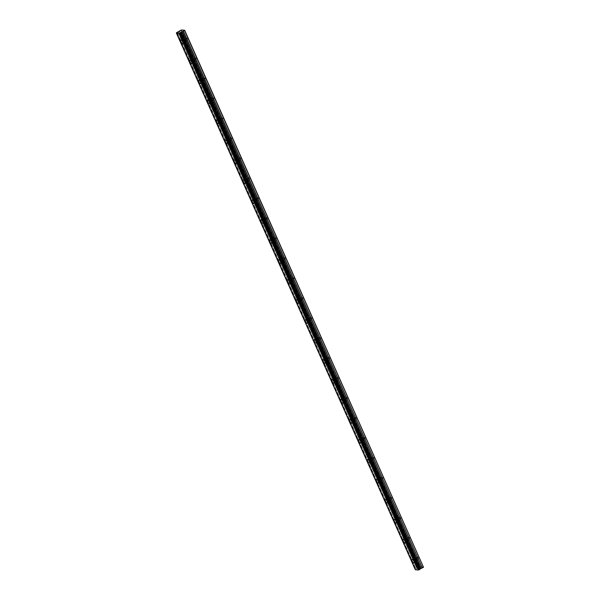 <?xml version="1.0" encoding="UTF-8"?>
<svg xmlns="http://www.w3.org/2000/svg" width="600" height="600" viewBox="0 0 600 600"><rect width="100%" height="100%" fill="white"/><g stroke="black" fill="none" stroke-linecap="round" stroke-linejoin="round"><path stroke-width="0.45" stroke-dasharray="3 2.25" d="M183.833 40.275A1.268 0.517 59.4 0 1 183.795 39.225A1.268 0.517 59.4 0 1 185.04 40.373A1.268 0.517 59.4 0 1 185.085 41.415A1.268 0.517 59.4 0 1 183.833 40.275M186.278 38.828A1.268 0.517 59.4 0 1 186.233 37.777A1.268 0.517 59.4 0 1 187.485 38.925A1.268 0.517 59.4 0 1 187.53 39.968A1.268 0.517 59.4 0 1 186.278 38.828M415.013 559.515A1.268 0.517 59.4 0 1 414.975 558.465A1.268 0.517 59.4 0 1 416.228 559.612A1.268 0.517 59.4 0 1 416.265 560.655A1.268 0.517 59.4 0 1 415.013 559.515M417.457 558.067A1.268 0.517 59.4 0 1 417.412 557.025A1.268 0.517 59.4 0 1 418.665 558.165A1.268 0.517 59.4 0 1 418.71 559.207A1.268 0.517 59.4 0 1 417.457 558.067M406.125 539.543A1.268 0.517 59.4 0 1 406.08 538.5A1.268 0.517 59.4 0 1 407.332 539.64A1.268 0.517 59.4 0 1 407.377 540.683A1.268 0.517 59.4 0 1 406.125 539.543M408.57 538.095A1.268 0.517 59.4 0 1 408.525 537.053A1.268 0.517 59.4 0 1 409.778 538.192A1.268 0.517 59.4 0 1 409.822 539.235A1.268 0.517 59.4 0 1 408.57 538.095M397.23 519.57A1.268 0.517 59.4 0 1 397.192 518.528A1.268 0.517 59.4 0 1 398.438 519.668A1.268 0.517 59.4 0 1 398.482 520.71A1.268 0.517 59.4 0 1 397.23 519.57M399.675 518.123A1.268 0.517 59.4 0 1 399.63 517.08A1.268 0.517 59.4 0 1 400.882 518.22A1.268 0.517 59.4 0 1 400.928 519.27A1.268 0.517 59.4 0 1 399.675 518.123M388.342 499.597A1.268 0.517 59.4 0 1 388.298 498.555A1.268 0.517 59.4 0 1 389.55 499.702A1.268 0.517 59.4 0 1 389.595 500.745A1.268 0.517 59.4 0 1 388.342 499.597M390.787 498.15A1.268 0.517 59.4 0 1 390.743 497.107A1.268 0.517 59.4 0 1 391.995 498.255A1.268 0.517 59.4 0 1 392.033 499.298A1.268 0.517 59.4 0 1 390.787 498.15M379.447 479.632A1.268 0.517 59.4 0 1 379.403 478.582A1.268 0.517 59.4 0 1 380.655 479.73A1.268 0.517 59.4 0 1 380.7 480.772A1.268 0.517 59.4 0 1 379.447 479.632M381.892 478.185A1.268 0.517 59.4 0 1 381.847 477.135A1.268 0.517 59.4 0 1 383.1 478.283A1.268 0.517 59.4 0 1 383.145 479.325A1.268 0.517 59.4 0 1 381.892 478.185M370.56 459.66A1.268 0.517 59.4 0 1 370.515 458.618A1.268 0.517 59.4 0 1 371.767 459.757A1.268 0.517 59.4 0 1 371.812 460.8A1.268 0.517 59.4 0 1 370.56 459.66M373.005 458.213A1.268 0.517 59.4 0 1 372.96 457.17A1.268 0.517 59.4 0 1 374.212 458.31A1.268 0.517 59.4 0 1 374.25 459.353A1.268 0.517 59.4 0 1 373.005 458.213M361.665 439.688A1.268 0.517 59.4 0 1 361.62 438.645A1.268 0.517 59.4 0 1 362.873 439.785A1.268 0.517 59.4 0 1 362.918 440.827A1.268 0.517 59.4 0 1 361.665 439.688M364.11 438.24A1.268 0.517 59.4 0 1 364.065 437.197A1.268 0.517 59.4 0 1 365.317 438.338A1.268 0.517 59.4 0 1 365.362 439.38A1.268 0.517 59.4 0 1 364.11 438.24M352.778 419.715A1.268 0.517 59.4 0 1 352.733 418.673A1.268 0.517 59.4 0 1 353.985 419.812A1.268 0.517 59.4 0 1 354.03 420.862A1.268 0.517 59.4 0 1 352.778 419.715M355.215 418.268A1.268 0.517 59.4 0 1 355.178 417.225A1.268 0.517 59.4 0 1 356.43 418.373A1.268 0.517 59.4 0 1 356.468 419.415A1.268 0.517 59.4 0 1 355.215 418.268M343.882 399.743A1.268 0.517 59.4 0 1 343.837 398.7A1.268 0.517 59.4 0 1 345.09 399.847A1.268 0.517 59.4 0 1 345.135 400.89A1.268 0.517 59.4 0 1 343.882 399.743M346.327 398.303A1.268 0.517 59.4 0 1 346.282 397.252A1.268 0.517 59.4 0 1 347.535 398.4A1.268 0.517 59.4 0 1 347.58 399.442A1.268 0.517 59.4 0 1 346.327 398.303M334.995 379.778A1.268 0.517 59.4 0 1 334.95 378.735A1.268 0.517 59.4 0 1 336.202 379.875A1.268 0.517 59.4 0 1 336.24 380.918A1.268 0.517 59.4 0 1 334.995 379.778M337.433 378.33A1.268 0.517 59.4 0 1 337.395 377.288A1.268 0.517 59.4 0 1 338.647 378.428A1.268 0.517 59.4 0 1 338.685 379.47A1.268 0.517 59.4 0 1 337.433 378.33M326.1 359.805A1.268 0.517 59.4 0 1 326.055 358.763A1.268 0.517 59.4 0 1 327.308 359.903A1.268 0.517 59.4 0 1 327.353 360.945A1.268 0.517 59.4 0 1 326.1 359.805M328.545 358.358A1.268 0.517 59.4 0 1 328.5 357.315A1.268 0.517 59.4 0 1 329.752 358.455A1.268 0.517 59.4 0 1 329.798 359.498A1.268 0.517 59.4 0 1 328.545 358.358M317.205 339.832A1.268 0.517 59.4 0 1 317.168 338.79A1.268 0.517 59.4 0 1 318.42 339.93A1.268 0.517 59.4 0 1 318.457 340.98A1.268 0.517 59.4 0 1 317.205 339.832M319.65 338.385A1.268 0.517 59.4 0 1 319.612 337.343A1.268 0.517 59.4 0 1 320.858 338.483A1.268 0.517 59.4 0 1 320.903 339.532A1.268 0.517 59.4 0 1 319.65 338.385M308.317 319.86A1.268 0.517 59.4 0 1 308.272 318.817A1.268 0.517 59.4 0 1 309.525 319.965A1.268 0.517 59.4 0 1 309.57 321.007A1.268 0.517 59.4 0 1 308.317 319.86M310.763 318.413A1.268 0.517 59.4 0 1 310.718 317.37A1.268 0.517 59.4 0 1 311.97 318.517A1.268 0.517 59.4 0 1 312.015 319.56A1.268 0.517 59.4 0 1 310.763 318.413M299.423 299.895A1.268 0.517 59.4 0 1 299.385 298.845A1.268 0.517 59.4 0 1 300.638 299.993A1.268 0.517 59.4 0 1 300.675 301.035A1.268 0.517 59.4 0 1 299.423 299.895M301.868 298.447A1.268 0.517 59.4 0 1 301.822 297.405A1.268 0.517 59.4 0 1 303.075 298.545A1.268 0.517 59.4 0 1 303.12 299.587A1.268 0.517 59.4 0 1 301.868 298.447M290.535 279.923A1.268 0.517 59.4 0 1 290.49 278.88A1.268 0.517 59.4 0 1 291.743 280.02A1.268 0.517 59.4 0 1 291.788 281.062A1.268 0.517 59.4 0 1 290.535 279.923M292.98 278.475A1.268 0.517 59.4 0 1 292.935 277.433A1.268 0.517 59.4 0 1 294.188 278.572A1.268 0.517 59.4 0 1 294.233 279.615A1.268 0.517 59.4 0 1 292.98 278.475M281.64 259.95A1.268 0.517 59.4 0 1 281.603 258.907A1.268 0.517 59.4 0 1 282.847 260.048A1.268 0.517 59.4 0 1 282.892 261.09A1.268 0.517 59.4 0 1 281.64 259.95M284.085 258.502A1.268 0.517 59.4 0 1 284.04 257.46A1.268 0.517 59.4 0 1 285.293 258.6A1.268 0.517 59.4 0 1 285.337 259.65A1.268 0.517 59.4 0 1 284.085 258.502M272.752 239.978A1.268 0.517 59.4 0 1 272.707 238.935A1.268 0.517 59.4 0 1 273.96 240.083A1.268 0.517 59.4 0 1 274.005 241.125A1.268 0.517 59.4 0 1 272.752 239.978M275.197 238.53A1.268 0.517 59.4 0 1 275.153 237.487A1.268 0.517 59.4 0 1 276.405 238.635A1.268 0.517 59.4 0 1 276.442 239.678A1.268 0.517 59.4 0 1 275.197 238.53M263.858 220.013A1.268 0.517 59.4 0 1 263.812 218.962A1.268 0.517 59.4 0 1 265.065 220.11A1.268 0.517 59.4 0 1 265.11 221.153A1.268 0.517 59.4 0 1 263.858 220.013M266.303 218.565A1.268 0.517 59.4 0 1 266.257 217.515A1.268 0.517 59.4 0 1 267.51 218.663A1.268 0.517 59.4 0 1 267.555 219.705A1.268 0.517 59.4 0 1 266.303 218.565M254.97 200.04A1.268 0.517 59.4 0 1 254.925 198.998A1.268 0.517 59.4 0 1 256.178 200.138A1.268 0.517 59.4 0 1 256.222 201.18A1.268 0.517 59.4 0 1 254.97 200.04M257.407 198.593A1.268 0.517 59.4 0 1 257.37 197.55A1.268 0.517 59.4 0 1 258.623 198.69A1.268 0.517 59.4 0 1 258.66 199.733A1.268 0.517 59.4 0 1 257.407 198.593M246.075 180.067A1.268 0.517 59.4 0 1 246.03 179.025A1.268 0.517 59.4 0 1 247.282 180.165A1.268 0.517 59.4 0 1 247.327 181.208A1.268 0.517 59.4 0 1 246.075 180.067M248.52 178.62A1.268 0.517 59.4 0 1 248.475 177.578A1.268 0.517 59.4 0 1 249.728 178.718A1.268 0.517 59.4 0 1 249.772 179.76A1.268 0.517 59.4 0 1 248.52 178.62M237.188 160.095A1.268 0.517 59.4 0 1 237.142 159.053A1.268 0.517 59.4 0 1 238.395 160.192A1.268 0.517 59.4 0 1 238.433 161.243A1.268 0.517 59.4 0 1 237.188 160.095M239.625 158.648A1.268 0.517 59.4 0 1 239.587 157.605A1.268 0.517 59.4 0 1 240.84 158.752A1.268 0.517 59.4 0 1 240.877 159.795A1.268 0.517 59.4 0 1 239.625 158.648M228.292 140.123A1.268 0.517 59.4 0 1 228.248 139.08A1.268 0.517 59.4 0 1 229.5 140.227A1.268 0.517 59.4 0 1 229.545 141.27A1.268 0.517 59.4 0 1 228.292 140.123M230.737 138.683A1.268 0.517 59.4 0 1 230.692 137.632A1.268 0.517 59.4 0 1 231.945 138.78A1.268 0.517 59.4 0 1 231.99 139.822A1.268 0.517 59.4 0 1 230.737 138.683M219.397 120.157A1.268 0.517 59.4 0 1 219.36 119.108A1.268 0.517 59.4 0 1 220.612 120.255A1.268 0.517 59.4 0 1 220.65 121.297A1.268 0.517 59.4 0 1 219.397 120.157M221.843 118.71A1.268 0.517 59.4 0 1 221.805 117.667A1.268 0.517 59.4 0 1 223.05 118.808A1.268 0.517 59.4 0 1 223.095 119.85A1.268 0.517 59.4 0 1 221.843 118.71M210.51 100.185A1.268 0.517 59.4 0 1 210.465 99.142A1.268 0.517 59.4 0 1 211.718 100.282A1.268 0.517 59.4 0 1 211.763 101.325A1.268 0.517 59.4 0 1 210.51 100.185M212.955 98.738A1.268 0.517 59.4 0 1 212.91 97.695A1.268 0.517 59.4 0 1 214.163 98.835A1.268 0.517 59.4 0 1 214.208 99.877A1.268 0.517 59.4 0 1 212.955 98.738M201.615 80.213A1.268 0.517 59.4 0 1 201.577 79.17A1.268 0.517 59.4 0 1 202.83 80.31A1.268 0.517 59.4 0 1 202.868 81.36A1.268 0.517 59.4 0 1 201.615 80.213M204.06 78.765A1.268 0.517 59.4 0 1 204.015 77.722A1.268 0.517 59.4 0 1 205.267 78.863A1.268 0.517 59.4 0 1 205.312 79.912A1.268 0.517 59.4 0 1 204.06 78.765M192.728 60.24A1.268 0.517 59.4 0 1 192.683 59.198A1.268 0.517 59.4 0 1 193.935 60.345A1.268 0.517 59.4 0 1 193.98 61.387A1.268 0.517 59.4 0 1 192.728 60.24M195.173 58.793A1.268 0.517 59.4 0 1 195.127 57.75A1.268 0.517 59.4 0 1 196.38 58.898A1.268 0.517 59.4 0 1 196.425 59.94A1.268 0.517 59.4 0 1 195.173 58.793M185.377 40.395A1.98 0.802 -120.6 0 0 183.435 38.617A1.98 0.802 -120.6 0 0 183.502 40.245A1.98 0.802 -120.6 0 0 185.445 42.023A1.98 0.802 -120.6 0 0 185.377 40.395M416.558 559.643A1.98 0.802 -120.6 0 0 414.615 557.857A1.98 0.802 -120.6 0 0 414.683 559.485A1.98 0.802 -120.6 0 0 416.625 561.263A1.98 0.802 -120.6 0 0 416.558 559.643M407.67 539.67A1.98 0.802 -120.6 0 0 405.72 537.893A1.98 0.802 -120.6 0 0 405.787 539.513A1.98 0.802 -120.6 0 0 407.737 541.29A1.98 0.802 -120.6 0 0 407.67 539.67M398.775 519.697A1.98 0.802 -120.6 0 0 396.832 517.92A1.98 0.802 -120.6 0 0 396.9 519.54A1.98 0.802 -120.6 0 0 398.842 521.317A1.98 0.802 -120.6 0 0 398.775 519.697M389.888 499.725A1.98 0.802 -120.6 0 0 387.938 497.947A1.98 0.802 -120.6 0 0 388.005 499.575A1.98 0.802 -120.6 0 0 389.955 501.353A1.98 0.802 -120.6 0 0 389.888 499.725M380.993 479.752A1.98 0.802 -120.6 0 0 379.05 477.975A1.98 0.802 -120.6 0 0 379.11 479.603A1.98 0.802 -120.6 0 0 381.06 481.38A1.98 0.802 -120.6 0 0 380.993 479.752M372.105 459.787A1.98 0.802 -120.6 0 0 370.155 458.01A1.98 0.802 -120.6 0 0 370.222 459.63A1.98 0.802 -120.6 0 0 372.173 461.408A1.98 0.802 -120.6 0 0 372.105 459.787M363.21 439.815A1.98 0.802 -120.6 0 0 361.26 438.037A1.98 0.802 -120.6 0 0 361.327 439.658A1.98 0.802 -120.6 0 0 363.278 441.435A1.98 0.802 -120.6 0 0 363.21 439.815M354.322 419.842A1.98 0.802 -120.6 0 0 352.373 418.065A1.98 0.802 -120.6 0 0 352.44 419.692A1.98 0.802 -120.6 0 0 354.382 421.47A1.98 0.802 -120.6 0 0 354.322 419.842M345.428 399.87A1.98 0.802 -120.6 0 0 343.478 398.092A1.98 0.802 -120.6 0 0 343.545 399.72A1.98 0.802 -120.6 0 0 345.495 401.498A1.98 0.802 -120.6 0 0 345.428 399.87M336.532 379.905A1.98 0.802 -120.6 0 0 334.59 378.127A1.98 0.802 -120.6 0 0 334.657 379.748A1.98 0.802 -120.6 0 0 336.6 381.525A1.98 0.802 -120.6 0 0 336.532 379.905M327.645 359.933A1.98 0.802 -120.6 0 0 325.695 358.155A1.98 0.802 -120.6 0 0 325.763 359.775A1.98 0.802 -120.6 0 0 327.712 361.553A1.98 0.802 -120.6 0 0 327.645 359.933M318.75 339.96A1.98 0.802 -120.6 0 0 316.808 338.183A1.98 0.802 -120.6 0 0 316.875 339.81A1.98 0.802 -120.6 0 0 318.817 341.587A1.98 0.802 -120.6 0 0 318.75 339.96M309.862 319.987A1.98 0.802 -120.6 0 0 307.913 318.21A1.98 0.802 -120.6 0 0 307.98 319.837A1.98 0.802 -120.6 0 0 309.93 321.615A1.98 0.802 -120.6 0 0 309.862 319.987M300.968 300.015A1.98 0.802 -120.6 0 0 299.025 298.237A1.98 0.802 -120.6 0 0 299.093 299.865A1.98 0.802 -120.6 0 0 301.035 301.642A1.98 0.802 -120.6 0 0 300.968 300.015M292.08 280.05A1.98 0.802 -120.6 0 0 290.13 278.272A1.98 0.802 -120.6 0 0 290.197 279.892A1.98 0.802 -120.6 0 0 292.147 281.67A1.98 0.802 -120.6 0 0 292.08 280.05M283.185 260.077A1.98 0.802 -120.6 0 0 281.243 258.3A1.98 0.802 -120.6 0 0 281.31 259.92A1.98 0.802 -120.6 0 0 283.252 261.697A1.98 0.802 -120.6 0 0 283.185 260.077M274.298 240.105A1.98 0.802 -120.6 0 0 272.347 238.327A1.98 0.802 -120.6 0 0 272.415 239.955A1.98 0.802 -120.6 0 0 274.365 241.733A1.98 0.802 -120.6 0 0 274.298 240.105M265.403 220.132A1.98 0.802 -120.6 0 0 263.452 218.355A1.98 0.802 -120.6 0 0 263.52 219.983A1.98 0.802 -120.6 0 0 265.47 221.76A1.98 0.802 -120.6 0 0 265.403 220.132M256.515 200.167A1.98 0.802 -120.6 0 0 254.565 198.39A1.98 0.802 -120.6 0 0 254.632 200.01A1.98 0.802 -120.6 0 0 256.582 201.788A1.98 0.802 -120.6 0 0 256.515 200.167M247.62 180.195A1.98 0.802 -120.6 0 0 245.67 178.417A1.98 0.802 -120.6 0 0 245.737 180.038A1.98 0.802 -120.6 0 0 247.688 181.815A1.98 0.802 -120.6 0 0 247.62 180.195M238.725 160.222A1.98 0.802 -120.6 0 0 236.782 158.445A1.98 0.802 -120.6 0 0 236.85 160.072A1.98 0.802 -120.6 0 0 238.792 161.85A1.98 0.802 -120.6 0 0 238.725 160.222M229.837 140.25A1.98 0.802 -120.6 0 0 227.888 138.472A1.98 0.802 -120.6 0 0 227.955 140.1A1.98 0.802 -120.6 0 0 229.905 141.877A1.98 0.802 -120.6 0 0 229.837 140.25M220.942 120.285A1.98 0.802 -120.6 0 0 219 118.507A1.98 0.802 -120.6 0 0 219.067 120.127A1.98 0.802 -120.6 0 0 221.01 121.905A1.98 0.802 -120.6 0 0 220.942 120.285M212.055 100.312A1.98 0.802 -120.6 0 0 210.105 98.535A1.98 0.802 -120.6 0 0 210.173 100.155A1.98 0.802 -120.6 0 0 212.123 101.933A1.98 0.802 -120.6 0 0 212.055 100.312M203.16 80.34A1.98 0.802 -120.6 0 0 201.218 78.562A1.98 0.802 -120.6 0 0 201.285 80.183A1.98 0.802 -120.6 0 0 203.228 81.968A1.98 0.802 -120.6 0 0 203.16 80.34M194.272 60.367A1.98 0.802 -120.6 0 0 192.322 58.59A1.98 0.802 -120.6 0 0 192.39 60.218A1.98 0.802 -120.6 0 0 194.34 61.995A1.98 0.802 -120.6 0 0 194.272 60.367M178.042 32.032L417 568.748L418.17 568.11L418.5 567.645L179.542 30.93M181.312 30L420.278 566.715L423.63 566.993M176.407 32.985L415.335 569.73M415.373 569.692L176.618 32.782L415.537 569.415L415.995 569.115L177.038 32.4M177.203 32.34L415.995 569.115M416.16 569.055L416.918 568.785L177.953 32.07M179.625 30.862L418.5 567.645M418.582 567.577L420.278 566.715M180.78 30.18L419.737 566.895M176.64 32.633L415.597 569.347M178.2 31.98L417.165 568.695M179.295 31.328L418.252 568.043M418.17 568.11L179.212 31.395M178.343 31.912L417.3 568.627M186.233 37.777L183.795 39.225M417.412 557.025L414.975 558.465M408.525 537.053L406.08 538.5M399.63 517.08L397.192 518.528M390.743 497.107L388.298 498.555M381.847 477.135L379.403 478.582M372.96 457.17L370.515 458.618M364.065 437.197L361.62 438.645M355.178 417.225L352.733 418.673M346.282 397.252L343.837 398.7M337.395 377.288L334.95 378.735M328.5 357.315L326.055 358.763M319.612 337.343L317.168 338.79M310.718 317.37L308.272 318.817M301.822 297.405L299.385 298.845M292.935 277.433L290.49 278.88M284.04 257.46L281.603 258.907M275.153 237.487L272.707 238.935M266.257 217.515L263.812 218.962M257.37 197.55L254.925 198.998M248.475 177.578L246.03 179.025M239.587 157.605L237.142 159.053M230.692 137.632L228.248 139.08M221.805 117.667L219.36 119.108M212.91 97.695L210.465 99.142M204.015 77.722L201.577 79.17M195.127 57.75L192.683 59.198M183.435 38.617L180.765 40.2M414.615 557.857L411.945 559.44M405.72 537.893L403.058 539.467M396.832 517.92L394.162 519.495M387.938 497.947L385.275 499.53M379.05 477.975L376.38 479.558M370.155 458.01L367.493 459.585M361.26 438.037L358.597 439.612M352.373 418.065L349.702 419.647M343.478 398.092L340.815 399.675M334.59 378.127L331.92 379.702M325.695 358.155L323.032 359.73M316.808 338.183L314.138 339.757M307.913 318.21L305.25 319.793M299.025 298.237L296.355 299.82M290.13 278.272L287.468 279.847M281.243 258.3L278.572 259.875M272.347 238.327L269.685 239.91M263.452 218.355L260.79 219.938M254.565 198.39L251.895 199.965M245.67 178.417L243.007 179.993M236.782 158.445L234.112 160.028M227.888 138.472L225.225 140.055M219 118.507L216.33 120.083M210.105 98.535L207.442 100.11M201.218 78.562L198.548 80.137M192.322 58.59L189.66 60.172M187.53 39.968L185.085 41.415M418.71 559.207L416.265 560.655M409.822 539.235L407.377 540.683M400.928 519.27L398.482 520.71M392.033 499.298L389.595 500.745M383.145 479.325L380.7 480.772M374.25 459.353L371.812 460.8M365.362 439.38L362.918 440.827M356.468 419.415L354.03 420.862M347.58 399.442L345.135 400.89M338.685 379.47L336.24 380.918M329.798 359.498L327.353 360.945M320.903 339.532L318.457 340.98M312.015 319.56L309.57 321.007M303.12 299.587L300.675 301.035M294.233 279.615L291.788 281.062M285.337 259.65L282.892 261.09M276.442 239.678L274.005 241.125M267.555 219.705L265.11 221.153M258.66 199.733L256.222 201.18M249.772 179.76L247.327 181.208M240.877 159.795L238.433 161.243M231.99 139.822L229.545 141.27M223.095 119.85L220.65 121.297M214.208 99.877L211.763 101.325M205.312 79.912L202.868 81.36M196.425 59.94L193.98 61.387M176.618 32.73L415.582 569.445M180.817 32.602L419.775 569.317M185.445 42.023L182.782 43.598M416.625 561.263L413.963 562.838M407.737 541.29L405.067 542.873M398.842 521.317L396.18 522.9M389.955 501.353L387.285 502.928M381.06 481.38L378.397 482.955M372.173 461.408L369.502 462.99M363.278 441.435L360.615 443.018M354.382 421.47L351.72 423.045M345.495 401.498L342.825 403.072M336.6 381.525L333.938 383.108M327.712 361.553L325.043 363.135M318.817 341.587L316.155 343.163M309.93 321.615L307.26 323.19M301.035 301.642L298.373 303.218M292.147 281.67L289.478 283.252M283.252 261.697L280.59 263.28M274.365 241.733L271.695 243.308M265.47 221.76L262.808 223.335M256.582 201.788L253.913 203.37M247.688 181.815L245.025 183.398M238.792 161.85L236.13 163.425M229.905 141.877L227.235 143.453M221.01 121.905L218.347 123.488M212.123 101.933L209.452 103.515M203.228 81.968L200.565 83.543M194.34 61.995L191.67 63.57"/><path stroke-width="0.9" d="M182.715 41.977A1.98 0.802 -120.6 0 0 180.765 40.2A1.98 0.802 -120.6 0 0 180.833 41.82A1.98 0.802 -120.6 0 0 182.782 43.598A1.98 0.802 -120.6 0 0 182.715 41.977M413.895 561.217A1.98 0.802 -120.6 0 0 411.945 559.44A1.98 0.802 -120.6 0 0 412.013 561.06A1.98 0.802 -120.6 0 0 413.963 562.838A1.98 0.802 -120.6 0 0 413.895 561.217M405 541.245A1.98 0.802 -120.6 0 0 403.058 539.467A1.98 0.802 -120.6 0 0 403.125 541.095A1.98 0.802 -120.6 0 0 405.067 542.873A1.98 0.802 -120.6 0 0 405 541.245M396.112 521.273A1.98 0.802 -120.6 0 0 394.162 519.495A1.98 0.802 -120.6 0 0 394.23 521.123A1.98 0.802 -120.6 0 0 396.18 522.9A1.98 0.802 -120.6 0 0 396.112 521.273M387.217 501.308A1.98 0.802 -120.6 0 0 385.275 499.53A1.98 0.802 -120.6 0 0 385.342 501.15A1.98 0.802 -120.6 0 0 387.285 502.928A1.98 0.802 -120.6 0 0 387.217 501.308M378.33 481.335A1.98 0.802 -120.6 0 0 376.38 479.558A1.98 0.802 -120.6 0 0 376.447 481.178A1.98 0.802 -120.6 0 0 378.397 482.955A1.98 0.802 -120.6 0 0 378.33 481.335M369.435 461.362A1.98 0.802 -120.6 0 0 367.493 459.585A1.98 0.802 -120.6 0 0 367.553 461.213A1.98 0.802 -120.6 0 0 369.502 462.99A1.98 0.802 -120.6 0 0 369.435 461.362M360.548 441.39A1.98 0.802 -120.6 0 0 358.597 439.612A1.98 0.802 -120.6 0 0 358.665 441.24A1.98 0.802 -120.6 0 0 360.615 443.018A1.98 0.802 -120.6 0 0 360.548 441.39M351.653 421.425A1.98 0.802 -120.6 0 0 349.702 419.647A1.98 0.802 -120.6 0 0 349.77 421.268A1.98 0.802 -120.6 0 0 351.72 423.045A1.98 0.802 -120.6 0 0 351.653 421.425M342.765 401.452A1.98 0.802 -120.6 0 0 340.815 399.675A1.98 0.802 -120.6 0 0 340.882 401.295A1.98 0.802 -120.6 0 0 342.825 403.072A1.98 0.802 -120.6 0 0 342.765 401.452M333.87 381.48A1.98 0.802 -120.6 0 0 331.92 379.702A1.98 0.802 -120.6 0 0 331.987 381.33A1.98 0.802 -120.6 0 0 333.938 383.108A1.98 0.802 -120.6 0 0 333.87 381.48M324.975 361.507A1.98 0.802 -120.6 0 0 323.032 359.73A1.98 0.802 -120.6 0 0 323.1 361.358A1.98 0.802 -120.6 0 0 325.043 363.135A1.98 0.802 -120.6 0 0 324.975 361.507M316.087 341.535A1.98 0.802 -120.6 0 0 314.138 339.757A1.98 0.802 -120.6 0 0 314.205 341.385A1.98 0.802 -120.6 0 0 316.155 343.163A1.98 0.802 -120.6 0 0 316.087 341.535M307.192 321.57A1.98 0.802 -120.6 0 0 305.25 319.793A1.98 0.802 -120.6 0 0 305.317 321.413A1.98 0.802 -120.6 0 0 307.26 323.19A1.98 0.802 -120.6 0 0 307.192 321.57M298.305 301.597A1.98 0.802 -120.6 0 0 296.355 299.82A1.98 0.802 -120.6 0 0 296.423 301.44A1.98 0.802 -120.6 0 0 298.373 303.218A1.98 0.802 -120.6 0 0 298.305 301.597M289.41 281.625A1.98 0.802 -120.6 0 0 287.468 279.847A1.98 0.802 -120.6 0 0 287.535 281.475A1.98 0.802 -120.6 0 0 289.478 283.252A1.98 0.802 -120.6 0 0 289.41 281.625M280.522 261.653A1.98 0.802 -120.6 0 0 278.572 259.875A1.98 0.802 -120.6 0 0 278.64 261.502A1.98 0.802 -120.6 0 0 280.59 263.28A1.98 0.802 -120.6 0 0 280.522 261.653M271.627 241.688A1.98 0.802 -120.6 0 0 269.685 239.91A1.98 0.802 -120.6 0 0 269.752 241.53A1.98 0.802 -120.6 0 0 271.695 243.308A1.98 0.802 -120.6 0 0 271.627 241.688M262.74 221.715A1.98 0.802 -120.6 0 0 260.79 219.938A1.98 0.802 -120.6 0 0 260.858 221.558A1.98 0.802 -120.6 0 0 262.808 223.335A1.98 0.802 -120.6 0 0 262.74 221.715M253.845 201.743A1.98 0.802 -120.6 0 0 251.895 199.965A1.98 0.802 -120.6 0 0 251.962 201.593A1.98 0.802 -120.6 0 0 253.913 203.37A1.98 0.802 -120.6 0 0 253.845 201.743M244.958 181.77A1.98 0.802 -120.6 0 0 243.007 179.993A1.98 0.802 -120.6 0 0 243.075 181.62A1.98 0.802 -120.6 0 0 245.025 183.398A1.98 0.802 -120.6 0 0 244.958 181.77M236.062 161.805A1.98 0.802 -120.6 0 0 234.112 160.028A1.98 0.802 -120.6 0 0 234.18 161.648A1.98 0.802 -120.6 0 0 236.13 163.425A1.98 0.802 -120.6 0 0 236.062 161.805M227.167 141.833A1.98 0.802 -120.6 0 0 225.225 140.055A1.98 0.802 -120.6 0 0 225.292 141.675A1.98 0.802 -120.6 0 0 227.235 143.453A1.98 0.802 -120.6 0 0 227.167 141.833M218.28 121.86A1.98 0.802 -120.6 0 0 216.33 120.083A1.98 0.802 -120.6 0 0 216.397 121.703A1.98 0.802 -120.6 0 0 218.347 123.488A1.98 0.802 -120.6 0 0 218.28 121.86M209.385 101.887A1.98 0.802 -120.6 0 0 207.442 100.11A1.98 0.802 -120.6 0 0 207.51 101.738A1.98 0.802 -120.6 0 0 209.452 103.515A1.98 0.802 -120.6 0 0 209.385 101.887M200.498 81.915A1.98 0.802 -120.6 0 0 198.548 80.137A1.98 0.802 -120.6 0 0 198.615 81.765A1.98 0.802 -120.6 0 0 200.565 83.543A1.98 0.802 -120.6 0 0 200.498 81.915M191.602 61.95A1.98 0.802 -120.6 0 0 189.66 60.172A1.98 0.802 -120.6 0 0 189.727 61.793A1.98 0.802 -120.6 0 0 191.67 63.57A1.98 0.802 -120.6 0 0 191.602 61.95M180.398 32.94L179.377 33.285L176.385 33.037L176.64 32.633L181.312 30L184.672 30.277L180.398 32.94L419.355 569.655L419.76 569.423L180.855 32.655M184.538 30.487L423.502 567.202L184.672 30.277M180.795 32.707L419.76 569.423M179.377 33.285L418.342 570L415.35 569.752L176.385 33.037M423.502 567.202L422.34 567.885L183.382 31.178M183.248 31.237L422.34 567.885M422.205 567.952L420.082 568.995L181.118 32.287M181.072 32.325L420.082 568.995M180.233 33L419.355 569.655M419.19 569.715L418.5 569.955L179.535 33.24M420.202 568.868L181.245 32.152M182.115 31.635L421.072 568.35M421.215 568.29L182.25 31.575M420.12 568.935L181.163 32.22M180.855 32.64L419.82 569.355M176.37 33.03L415.327 569.745"/></g></svg>
